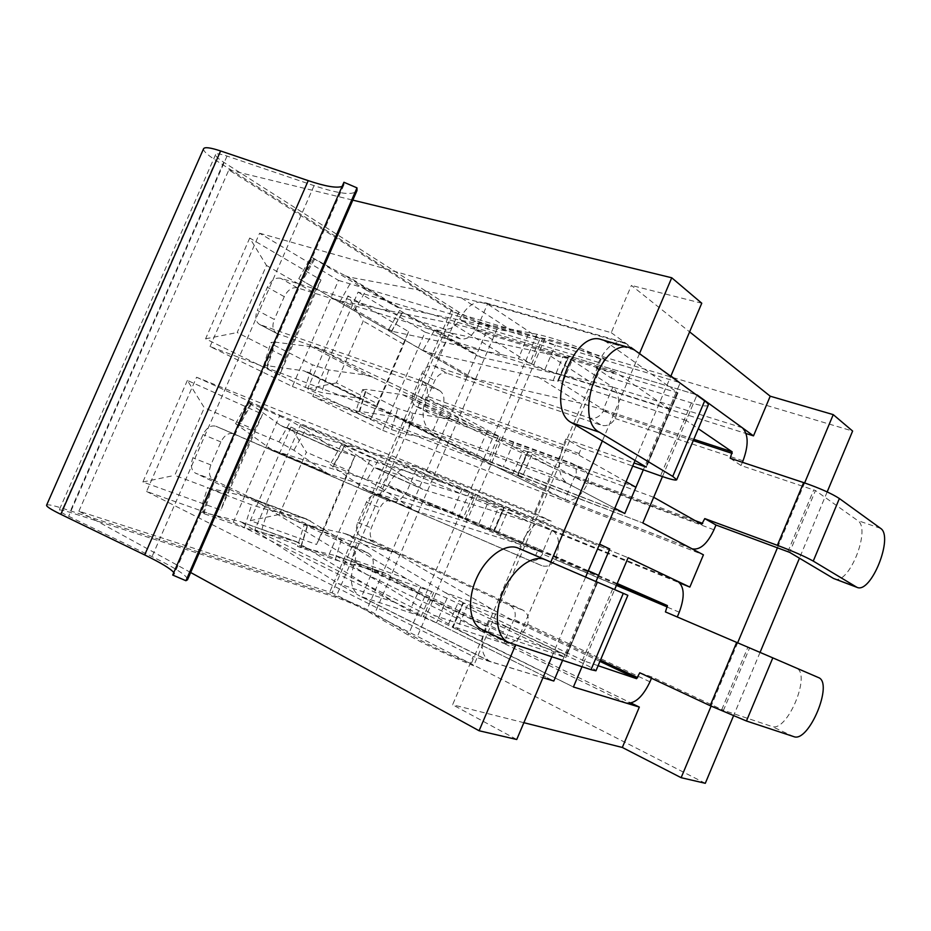 <?xml version="1.0" encoding="UTF-8"?>
<svg xmlns="http://www.w3.org/2000/svg" width="931" height="931" viewBox="0 0 931 931"><rect width="100%" height="100%" fill="white"/><g stroke="black" fill="none" stroke-linecap="round" stroke-linejoin="round"><path stroke-width="0.7" stroke-dasharray="4.66 3.49" d="M249.729 238.022L205.588 338.803L279.603 375.053L320.986 280.01L249.729 238.022L266.499 265.475L237.184 332.542L286.131 357.376L314.201 292.893L266.499 265.475M187.375 380.395L142.874 482.002L220.833 510.048L262.53 414.272L187.375 380.395L204.308 407.743L174.76 475.357L226.361 494.64L254.663 429.656L204.308 407.743M190.669 572.507L78.891 511.177L332.099 592.861L453.153 312.094L852.621 431.053M78.891 511.177L228.84 169.931L453.153 312.094M290.949 427.085L250.299 520.662L316.552 544.495L354.851 455.887L290.949 427.085L306.38 452.175L279.37 514.447L323.185 530.821L349.137 470.783L306.38 452.175M347.938 295.895L307.602 388.762L370.538 419.59L408.558 331.611L347.938 295.895L363.23 321.067L336.428 382.885L378.009 403.973L403.763 344.365L363.23 321.067M210.022 346.53L259.609 233.227L338.488 280.394L292.357 386.493L210.022 346.53L550.745 474.577L614.809 508.256L567.34 483.305L432.275 432.345L487.902 460.519L498.353 436.115L472.471 424.897L372.551 377.171L365.255 374.995L328.701 369.956L312.409 364.801L274.354 345.308L270.956 342.503L274.587 342.084L267.104 365.685L304.065 370.875L358.156 398.107L321.672 392.556L305.333 387.424L312.409 364.801M259.609 233.227L611.236 332.681L631.393 285.41L689.615 331.878M611.236 332.681L670.914 375.973L623.398 342.271C614.006 340.781 605.732 347.484 598.575 362.392L596.166 368.048L611.167 378.149L613.529 372.575L614.728 371.62L669.18 408.802L680.084 383.072L643.321 469.806M196.569 377.241L279.847 415.249L233.344 522.175L146.574 491.475L196.569 377.241L534.324 513.097L550.745 474.577M534.324 513.097L550.64 520.883C539.829 518.416 530.123 525.817 521.523 543.099L519.079 548.825L535.476 555.888L537.874 550.268L539.27 549.209L588.299 570.784M595.968 581.549L562.592 660.312L565.036 654.54L503.24 633.697L503.066 632.021L505.463 626.377L488.519 620.512L565.792 657.554L597.411 582.282L518.346 548.173M488.519 620.512L486.063 626.26C479.756 643.554 480.931 655.238 489.59 661.313L542.936 677.721L473.192 656.471L452.594 704.767L516.74 739.493M523.862 722.689L452.594 704.767M598.109 665.7L584.389 661.068L582.003 666.712L614.635 589.602M662.465 476.567L696.877 395.244L686.205 420.44L698.285 428.691M358.074 292.101L425.095 332.169L382.711 430.355L312.781 396.408L358.074 292.101L697.016 394.895L573.38 357.399L568.015 356.736L568.317 357.644L558.239 381.256L553.165 380.593L428.923 352.581L421.929 349.881L388.169 330.47L436.441 358.412L447.485 339.117L478.115 356.212L433.683 329.306L399.585 310.419L402.367 312.199L391.02 332.123M300.515 424.676L371.225 456.958L328.527 555.842L254.873 529.786L300.515 424.676L628.122 557.716L503.659 507.348L504.195 507.709L494.058 531.473L474.286 524.386L366.93 490.334L330.133 464.581L366.942 480.059L380.674 487.774L391.707 468.526L421.278 488.414L374.146 467.292L341.526 444.587L344.656 445.588L333.321 465.465M705.302 783.297L332.099 592.861M701.765 303.227L631.393 285.41M228.84 169.931L352.826 200.13M551.827 656.762L585.622 577.08M635.082 460.449L670.762 376.322M639.469 353.64L602.334 440.98M550.826 562.068L515.646 644.811M804.628 482.921L777.466 547.742M737.655 642.786L711.109 706.129M827.17 491.917L799.45 558.193M760.057 652.387L733.465 715.962M146.574 491.475L473.192 656.471M425.095 332.169L746.092 433.532M382.711 430.355L703.429 554.829M371.225 456.958L679.967 583.05M328.527 555.842L631.055 703.056M254.873 529.786L573.415 686.997L452.582 626.866L462.823 602.892L467.42 605.441L457.109 629.6M354.851 455.887L349.137 470.783M250.299 520.662L279.37 514.447M323.185 530.821L316.552 544.495M279.847 415.249L609.77 548.987L473.763 493.523L463.277 517.997L436.779 508.035L382.583 484.388L272.376 450.173L235.555 423.686L278.928 441.853L293.859 450.243L328.131 473.856L436.779 508.035M233.344 522.175L553.817 681.027L436.499 622.874L421.184 616.275L431.728 591.65L420.731 586.67L406.451 578.686L306.427 518.939L268 509.816L251.556 504.846L207.508 488.019L210.79 488.426L203.133 512.469L238.743 521.139L296.07 541.551L244.318 527.877L251.556 504.846M254.663 429.656L262.53 414.272M142.874 482.002L174.76 475.357M226.361 494.64L220.833 510.048M312.781 396.408L642.821 522.978L517.38 475.217L527.54 451.465L532.602 452.85L522.372 476.788M408.558 331.611L403.763 344.365M307.602 388.762L336.428 382.885M378.009 403.973L370.538 419.59M338.488 280.394L680.224 382.722L555.26 345.296L540.015 338.849L529.623 363.113L518.427 358.772L502.531 354.851L451.977 323.406L339.873 300.876L332.728 298.199L298.781 278.683L385.306 328.666L392.382 331.366L502.531 354.851M292.357 386.493L624.806 513.505L489.892 461.427L460.717 448.416L358.156 398.107M314.201 292.893L320.986 280.01M205.588 338.803L237.184 332.542M286.131 357.376L279.603 375.053M481.606 629.309L565.548 657.495M505.463 626.377L581.479 662.651C591.08 667.259 595.91 669.971 595.956 670.785M627.855 595.328L535.476 555.888M597.411 582.282L519.079 548.825M537.874 550.268L404.729 493.907C400.656 500.599 395.768 503.101 390.101 501.402L233.646 433.788C228.619 432.484 224.371 435.196 220.903 441.934L210.871 464.918C208.288 472.098 209.161 477.138 213.513 480.047L367.85 552.909C372.947 556.051 374.46 561.451 372.365 569.109L372.726 570.75L361.542 596.736L421.184 616.275L409.721 611.004L394.663 602.276L296.07 541.551M404.729 493.907L406.184 492.999L478.569 524.549L489.054 500.052M565.036 654.54L447.043 598.249L431.728 591.65L372.726 570.75L350.568 558.67L249.613 497.433L210.79 488.426M213.513 480.047L195.452 473.146L350.172 546.392C355.293 549.558 356.782 555.027 354.641 562.813L354.141 564.163C349.055 579.548 350.94 590.161 359.797 596.015L338.174 583.493L394.663 602.276M406.172 492.999L539.27 549.209L406.184 492.999L417.297 467.164L416.669 466.897C405.869 464.092 396.373 470.167 388.192 485.132L387.564 486.413C383.421 493.221 378.498 495.769 372.796 494.07L215.887 426.247C210.86 424.943 206.577 427.713 203.063 434.544L192.88 457.854C190.238 465.128 191.099 470.236 195.452 473.146M588.229 570.924L478.569 524.549M203.133 512.469L199.874 511.934L203.773 513.598L244.318 527.877M299.375 542.948L238.743 521.139M242.072 522.559L338.174 583.493M305.671 429.435L335.672 450.045L280.417 425.269L247.809 401.994L290.74 421.01L305.671 429.435L293.859 450.243M335.672 450.045L445.74 483.317L392.091 458.436L417.297 467.164L473.763 493.523L445.74 483.317M280.417 425.269L338.907 451.582M388.192 485.132L406.184 492.999L382.583 484.388M392.091 458.436L283.676 426.829M796.156 668.027L749.595 647.941L723.492 710.295L771.799 726.436C787.126 732.918 811.925 673.369 796.156 668.027L818.407 677.547M665.432 611.911L749.595 647.941M639.783 672.787L651.991 677L723.492 710.295M600.46 660.126L514.564 619.697C516.274 612.982 514.692 608.164 509.804 605.278L360.716 536.186C356.422 533.451 355.386 528.901 357.609 522.512L366.395 502.146C369.491 496.2 373.471 493.896 378.335 495.234L529.041 560.253C534.417 561.917 538.909 559.834 542.517 554.026L542.401 552.63L552.025 530.03L504.195 507.709M463.184 602.892L452.966 626.819L463.51 602.916L462.823 602.892M617.206 583.504L493.465 531.182L542.401 552.63L519.998 544.332L414.47 510.525L380.674 487.774M378.37 495.245L541.842 565.676C547.172 567.328 551.629 565.292 555.19 559.554L555.691 558.449C560.439 544.414 559.217 534.929 552.025 530.03L528.121 521.523L482.863 500.529L504.195 507.721L494.058 531.473M514.564 619.697L513.458 620.616L503.787 643.333C512.515 644.706 520.324 638.759 527.19 625.481L527.644 624.352C529.32 617.718 527.737 612.97 522.873 610.096L374.46 541.435C370.177 538.712 369.13 534.208 371.318 527.9L379.988 507.779C383.048 501.902 386.993 499.633 391.846 500.971L391.881 500.983M651.467 678.245L651.991 677M584.389 661.068L467.42 605.441M391.707 468.526L377.974 460.775L344.656 445.588M482.863 500.529L374.146 467.292M377.346 468.817L421.278 488.414M424.443 489.927L528.121 521.523M297.478 546.381L335.963 555.76L384.852 573.159L335.207 559.892L297.478 546.381L304.321 524.223L341.724 538.49L356.852 543.041L394.395 552.234L492.255 609.409L513.458 620.616L527.19 625.481M304.321 524.223L345.96 533.905L445.123 592.535L492.255 609.409M335.963 555.76L433.753 615.275L481.385 631.113L503.787 643.333L453.304 626.796M384.852 573.159L339.245 557.134M481.385 631.113L388.087 574.52M599.925 661.394L513.458 620.616L463.545 602.892L453.316 626.784L433.753 615.275M463.545 602.892L445.123 592.535M203.575 148.751C203.121 150.927 207.241 154.814 215.945 160.4L451.395 309.883C462.416 317.005 486.541 327.2 496.979 329.132L544.926 338.628C560.043 341.945 578.791 348.729 601.158 359.005L604.556 358.703C577.604 346.332 555.109 338.197 537.082 334.299L489.322 324.966C479.349 322.417 469.177 318.123 458.808 312.071L223.719 162.262C217.994 158.561 215.294 156.001 215.608 154.569C216.353 153.301 220.158 153.801 227.036 156.071L314.05 185.63C339.221 194.02 353.524 195.661 356.992 190.564M601.158 359.005L471.261 663.687L473.681 665.758C446.019 654.388 424.199 644.147 408.22 635.035L366.511 610.596C357.457 605.697 347.24 601.286 335.858 597.341L69.825 512.283C63.308 510.223 59.747 509.525 59.13 510.2C58.944 511.061 62.121 513.086 68.661 516.286L152.032 556.61C176.052 568.317 187.876 576.045 187.503 579.78M343.935 182.267L343.981 184.71L342.108 186.433M172.701 575.044L174.178 574.241L173.783 572.577M46.585 505.207C47.539 504.218 52.962 505.289 62.843 508.419L328.957 593.815C341.456 597.76 365.685 608.234 374.739 613.599L416.692 638.096C430.11 645.718 448.3 654.249 471.261 663.687M604.556 358.703L473.681 665.758M422.825 381.291L439.304 390.357L277.333 333.659L260.249 324.721L422.825 381.291C427.248 384.27 428.481 389.17 426.526 395.978L426.037 397.304C420.649 414.074 422.732 425.758 432.275 432.345L443.354 406.603L579.245 455.329L579.07 453.502L581.456 447.916L565.908 439.001L634.023 462.963M581.456 447.916L632.708 466.047M596.166 368.048L677.943 392.882L606.302 341.898L601.694 339.664M708.258 405.113C707.188 406.707 701.567 405.974 691.407 402.902L611.167 378.149M439.304 390.357C443.703 393.324 444.948 398.154 443.051 404.857L443.354 406.603L420.253 397.002L319.03 348.857L311.629 346.704L274.587 342.084M277.333 333.659L276.554 333.321C272.655 330.598 271.91 325.978 274.319 319.461L257.293 310.372L267.395 287.26C270.921 280.417 275.308 277.403 280.545 278.229L443.959 328.887C449.906 330.04 454.968 327.177 459.134 320.311L459.763 319.03C466.536 306.194 474.624 300.643 484.004 302.366L487.507 303.995L476.497 329.586L451.977 323.406M613.529 372.575L475.101 330.365C470.993 337.127 465.977 339.92 460.077 338.744L297.326 287.807C292.101 286.969 287.749 289.913 284.269 296.663L274.319 319.461M565.908 439.001L563.488 444.692C556.819 463.429 558.111 476.3 567.34 483.305M579.245 455.329L626.063 481.723M475.101 330.365L476.497 329.586L529.623 363.113L544.868 369.584L555.26 345.296M635.92 487.274L513.621 442.621L500.331 437.035L426.037 397.304M669.18 408.802L544.868 369.584M260.249 324.721L259.47 324.384C255.56 321.649 254.838 316.982 257.293 310.372M267.104 365.685L263.508 365.976L266.964 368.618L305.333 387.424M361.577 399.19L304.065 370.875M307.521 371.946L407.906 421.743L432.275 432.345M366.186 289.995L397.432 307.346L345.378 275.832L311.047 256.933L366.186 289.995L354.35 310.861M397.432 307.346L511.34 330.482L461.322 297.839L487.507 303.995L540.015 338.849L528.308 334.404L511.34 330.482M345.378 275.832L348.776 277.031L400.784 308.568M461.322 297.839L348.776 277.031M834.385 578.873C848.793 585.739 871.532 528.738 857.66 520.534L815.475 490.544L789.604 552.339M730.195 458.25L741.018 465.535L815.475 490.544M694.933 520.534L575.626 476.218C577.208 470.33 575.905 465.989 571.704 463.196L415.843 406.207C412.002 403.589 411.13 399.387 413.213 393.592L421.929 373.378C425.036 367.408 429.098 364.917 434.125 365.895L589.579 417.996C595.13 419.253 599.715 416.948 603.358 411.083L603.276 409.605L612.819 387.18L568.317 357.644L562.65 357.073L433.683 329.306M741.018 465.535L742.391 462.288M527.761 451.756L517.624 475.473L527.993 452.024L527.54 451.465M686.205 420.44L563.208 381.21L557.913 380.372L558.251 381.186L603.276 409.605L580.188 403.17L473.704 378.591L466.815 375.891L436.441 358.412M434.125 365.895L446.903 373.191L601.507 425.304C607.012 426.561 611.574 424.303 615.158 418.519L615.67 417.414C620.43 403.321 619.487 393.243 612.819 387.18L588.194 380.663L545.962 353.093M575.626 476.218L574.578 477.033L564.989 499.563L565.757 499.9C573.787 501.704 580.991 496.374 587.391 483.911L587.833 482.782C589.381 476.975 588.078 472.68 583.9 469.911L428.865 413.015C425.036 410.408 424.14 406.253 426.2 400.516L434.8 380.546C437.873 374.658 441.899 372.202 446.903 373.191M653.69 497.282L532.602 452.85M447.485 339.117L402.367 312.199M437 330.528L481.385 357.434L478.115 356.212M481.385 357.434L588.194 380.663M355.875 411.444L359.727 411.304L395.815 417.076L441.957 440.316L406.451 434.312L391.427 429.61L358.54 413.492L355.875 411.444L362.555 389.67L365.185 391.835L397.805 408.546L412.794 413.271L448.358 418.822L455.468 421.021L552.665 467.723L574.578 477.033L587.391 483.911M362.555 389.67L366.442 389.402L402.588 394.686L409.815 396.874L508.605 444.192L552.665 467.723M395.815 417.076L541.83 489.369L564.989 499.563L517.869 475.694M441.957 440.316L399.201 418.159M541.83 489.369L445.297 441.399M701.648 524.304L574.578 477.033L527.993 452.024L517.869 475.718L497.27 466.862M527.993 452.07L508.605 444.192M509.897 642.914L483.433 630.054M612.691 588.881L581.479 662.651M503.066 632.021L372.365 569.109M465.291 518.87L475.764 494.396M433.765 592.477L423.233 617.078M503.299 633.72L372.726 570.75L354.141 564.163M447.043 598.249L436.499 622.874M551.233 521.139L417.297 467.164M521.523 543.099L387.564 486.413M596.946 582.084L565.117 657.181M486.063 626.26L354.641 562.813M491.265 661.976L361.542 596.736M233.669 433.799L215.922 426.27M390.042 501.378L372.737 494.047M220.903 441.934L203.063 434.544M210.871 464.918L192.88 457.854M367.85 552.909L350.172 546.392M203.773 513.598L211.349 489.846M268 509.816L260.808 532.823M303.343 518.008L246.506 496.502M310.384 520.86L253.604 499.388M406.451 578.686L350.568 558.67M420.731 586.67L409.721 611.004M278.928 441.853L290.74 421.01M251.847 403.286L239.686 424.827M323.557 471.295L267.779 447.578M330.365 474.682L274.633 451M250.288 404.263L237.975 426.084M462.125 488.763L452.14 513.388M793.817 736.642L771.799 726.436M616.415 585.39L542.517 554.026M493.767 531.333L503.927 507.546M616.916 584.191L555.691 558.449M498.283 533.184L508.547 509.164M626.295 703.114L503.787 643.333M649.966 681.818L527.644 624.352M721.793 709.573L747.896 647.208M679.269 612.214L555.19 559.554M677.64 581.281L552.025 530.03M360.716 536.186L374.46 541.435M509.804 605.278L522.873 610.096M357.609 522.512L371.318 527.9M366.395 502.146L379.988 507.779M528.994 560.229L541.784 565.652M377.974 460.775L366.942 480.059M332.833 467.094L344.295 446.985M362.392 487.821L409.989 508.058M369.153 491.149L416.657 511.34M474.286 524.386L519.998 544.332M489.427 529.704L499.016 505.952M307.288 525.643L300.492 547.672M335.207 559.892L341.724 538.49M301.016 547.021L307.882 524.735M342.911 532.974L391.392 551.315M349.893 535.802L398.282 554.096M350.37 564.43L356.852 543.041M448.637 623.805L459.227 600.355M458.808 312.071L335.858 597.341M489.322 324.966L366.511 610.596M223.719 162.262L69.825 512.283M227.036 156.071L68.661 516.286M314.05 185.63L152.032 556.61M215.945 160.4L62.843 508.419M451.395 309.883L328.957 593.815M496.979 329.132L374.739 613.599M544.926 338.628L416.692 638.096M537.082 334.299L408.22 635.035M634.511 350.044L606.302 341.898M691.407 402.902L660.51 475.892M579.07 453.502L443.051 404.857M531.578 364.079L541.97 339.827M500.331 437.035L489.892 461.427M614.856 371.69L476.497 329.586L459.763 319.03M513.621 442.621L503.171 467.036M626.691 343.9L487.507 303.995M598.575 362.392L459.134 320.311M677.151 392.789L645.788 466.815M563.488 444.692L426.526 395.978M297.326 287.807L280.545 278.229M460.077 338.744L443.959 328.887M284.269 296.663L267.395 287.26M438.082 389.81L421.603 380.744M266.964 368.618L274.354 345.308M328.701 369.956L321.672 392.556M365.255 374.995L311.629 346.704M372.551 377.171L319.03 348.857M472.471 424.897L420.253 397.002M487.297 431.402L476.358 455.562M407.906 421.743L460.717 448.416M339.559 302.319L351.394 281.418M314.631 259.225L302.459 280.825M385.306 328.666L332.728 298.199M392.382 331.366L339.873 300.876M313.863 258.387L301.539 280.266M528.308 334.404L518.427 358.772M646.23 467.083L677.756 392.673M880.528 528.331L857.66 520.534M693.246 440.619L603.358 411.083M558.076 380.814L568.154 357.225M693.816 439.281L603.276 409.605L615.67 417.414M563.208 381.21L573.38 357.399M691.442 548.534L564.989 499.563M713.972 529.786L587.833 482.782M787.917 551.606L813.799 489.799M743.019 460.787L615.158 418.519M742.333 427.76L612.819 387.18M416.599 406.533L429.61 413.341M570.552 462.672L582.748 469.387M413.213 393.592L426.2 400.516M421.929 373.378L434.8 380.546M589.579 417.996L601.507 425.304M433.881 331.227L422.837 350.556M391.195 332.204L402.669 312.036M421.929 349.881L466.815 375.891M428.923 352.581L473.704 378.591M537.524 376.624L580.188 403.17M553.165 380.593L562.65 357.073M365.185 391.835L358.54 413.492M391.427 429.61L397.805 408.546M359.727 411.304L366.442 389.402M402.588 394.686L448.358 418.822M409.815 396.874L455.468 421.021M406.451 434.312L412.794 413.271M512.702 473.937L523.222 450.639M550.64 520.883L416.669 466.897M489.59 661.313L359.797 596.015M503.24 633.697L372.668 570.715M233.646 433.788L215.887 426.247M372.796 494.07L390.101 501.402M199.874 511.934L207.508 488.019M306.427 518.939L249.613 497.433M297.14 541.877L239.826 521.465M337.476 451.058L282.233 426.293M328.131 473.856L272.376 450.173M235.555 423.686L247.809 401.994M597.644 582.387L565.792 657.554M541.842 565.676L529.041 560.253M493.465 531.182L503.659 507.348M378.335 495.234L391.846 500.971M341.526 444.587L330.133 464.581M366.93 490.334L414.47 510.525M375.926 468.281L423.046 489.403M337.022 556.075L385.9 573.484M345.96 533.905L394.395 552.234M215.608 154.569L59.13 510.2M343.981 184.71L174.178 574.241M623.398 342.271L484.004 302.366M614.728 371.62L476.346 329.516M276.554 333.321L259.47 324.384M263.508 365.976L270.956 342.503M298.781 278.683L311.047 256.933M677.943 392.882L646.428 467.246M691.78 548.708L565.757 499.9M701.695 524.328L574.625 477.056M557.913 380.372L568.015 356.736M415.843 406.207L428.865 413.015M583.9 469.911L571.704 463.196M399.585 310.419L388.169 330.47M568.306 357.667L558.239 381.268"/><path stroke-width="1.4" d="M670.914 375.973L680.084 383.072L670.914 375.973M643.321 469.806L624.806 513.505L614.809 508.256L624.806 513.505L635.92 487.274L626.063 481.723M588.299 570.784L598.61 575.323L609.77 548.987L599.587 544.146L609.77 548.987L595.968 581.549M562.592 660.312L553.817 681.027L542.936 677.721L553.817 681.027L562.592 660.312M711.109 706.129L681.131 777.688L622.327 747.465L523.862 722.689M622.327 747.465L639.329 707.083L573.415 686.997L582.003 666.712L573.415 686.997L626.295 703.114C634.907 703.964 642.797 696.865 649.966 681.818L651.467 678.245M614.635 589.602L628.122 557.716L689.848 587.089L703.429 554.829L642.821 522.978L662.465 476.567M742.391 462.288L743.019 460.787C748.733 445.262 748.501 434.253 742.333 427.76L697.016 394.895L753.505 435.871L770.216 396.199L833.245 414.632L852.621 431.053L827.17 491.917M689.615 331.878L770.216 396.199M515.646 644.811L479.093 730.754L516.74 739.493L551.827 656.762M479.093 730.754L190.669 572.507M681.131 777.688L705.302 783.297L733.465 715.962M352.826 200.13L671.74 277.775L701.765 303.227L670.762 376.322M585.622 577.08L635.082 460.449M671.74 277.775L639.469 353.64M602.334 440.98L550.826 562.068M833.245 414.632L804.628 482.921M777.466 547.742L737.655 642.786M799.45 558.193L760.057 652.387M746.092 433.532L753.505 435.871M679.967 583.05L689.848 587.089M631.055 703.056L639.329 707.083M509.897 642.914L591.01 669.692L623.293 593.338L545.263 559.659C533.091 554.189 513.609 568.166 503.694 590.335C493.605 612.423 495.92 636.56 508.093 642.181L509.897 642.914M623.293 593.338L627.855 595.328L595.956 670.785L591.01 669.692M598.61 575.323L588.229 570.924M545.205 559.636L518.288 548.15C505.975 542.61 486.471 556.226 476.684 578.011C466.734 599.727 469.282 623.607 481.606 629.309L508.093 642.181M818.407 677.547L772.811 657.868L746.441 721.001L793.817 736.642C808.83 742.961 833.862 682.737 818.407 677.547M616.916 584.191L667.399 605.581L665.432 611.911L772.811 657.868M746.441 721.001L710.167 705.686L639.783 672.787L636.583 678.676L598.109 665.7M677.268 616.974L679.269 612.214C684.972 596.69 684.436 586.379 677.64 581.281L628.122 557.716L617.206 583.504L667.399 605.581M356.992 187.864L356.992 190.564L187.503 579.78L185.921 580.711L172.701 575.044L343.935 182.267L356.992 187.864L185.921 580.711M342.108 186.433C336.719 188.33 325.431 186.398 308.231 180.637L220.612 150.962C210.359 147.575 204.68 146.842 203.575 148.751L46.585 505.207C46.282 506.487 51.019 509.525 60.783 514.308L144.677 554.934C161.098 562.929 170.804 568.806 173.783 572.577M599.517 432.275L672.741 476.404L704.674 400.889L634.511 350.044L629.973 347.822C601.822 336.847 572.262 419.113 599.517 432.275L571.797 422.814L646.23 467.083L634.023 462.963M632.708 466.047L660.51 475.892C670.529 479.384 675.918 480.675 676.709 479.756L672.741 476.404M704.674 400.889C707.327 402.832 708.526 404.24 708.258 405.113L676.709 479.756M629.973 347.822L601.694 339.664C573.17 328.643 544.17 409.582 571.797 422.814M880.528 528.331L839.39 498.527L813.252 561.09L856.986 587.345C871.079 594.106 894.051 536.465 880.528 528.331M693.816 439.281L732.185 451.849L730.195 458.25L803.651 482.595C819.641 488.158 831.546 493.465 839.39 498.527M813.252 561.09C805.164 556.575 793.2 551.327 777.362 545.333L704.767 518.59L715.974 525.014L789.604 552.339L833.513 578.454L856.986 587.345M704.767 518.59L701.695 524.328L653.69 497.282L642.821 522.978L692.14 548.848C700.007 550.314 707.281 543.96 713.972 529.786L715.974 525.014M732.185 451.849L698.285 428.691M710.167 705.686L736.7 642.378M667.48 607.059L616.415 585.39M637.723 677.663L600.46 660.126M636.583 678.676L599.925 661.394M308.231 180.637L144.677 554.934M220.612 150.962L60.783 514.308M856.136 586.926L833.513 578.454M777.362 545.333L803.651 482.595M732.22 453.432L693.246 440.619M702.73 523.42L694.933 520.534M518.288 548.15L545.263 559.659"/></g></svg>
